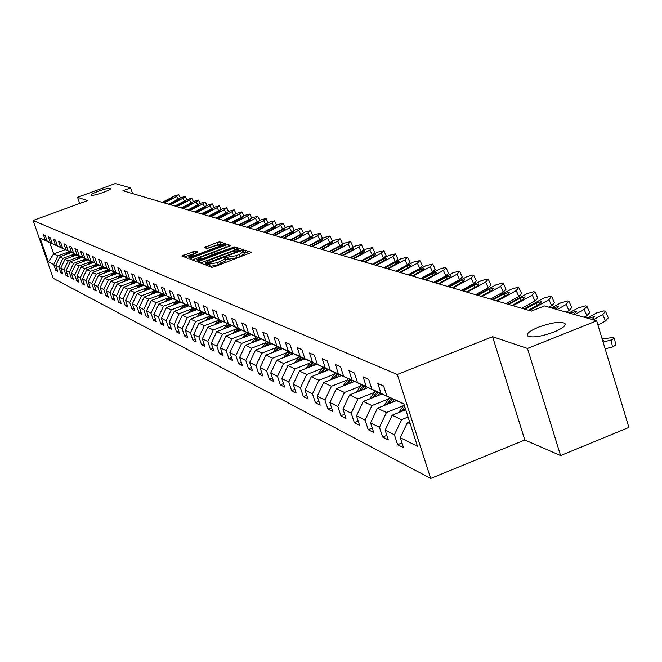 <?xml version="1.0" encoding="UTF-8"?>
<svg xmlns="http://www.w3.org/2000/svg" width="662" height="662" viewBox="0 0 662 662"><rect width="100%" height="100%" fill="white"/><g stroke="black" fill="none" stroke-linecap="round" stroke-linejoin="round"><path stroke-width="0.99" d="M207.024 264.452L206.023 265.114L211.857 267.307L214.397 266.769L251.519 252.429L245.263 250.344L243.492 250.724L242.482 251.345L243.533 251.759L238.883 254.622L235.937 255.731L225.295 257.576L224.269 258.205L225.279 258.627L217.608 262.632L207.024 264.452M249.458 253.554L245.941 252.379L243.897 252.867M243.583 251.924L244.212 253.803L239.561 256.666L236.615 257.783L225.651 259.744M103.123 192.46C108.353 190.482 110.935 189.117 110.86 188.347C109.437 187.867 105.39 188.778 98.721 191.095C93.499 193.056 90.917 194.429 90.967 195.207C92.374 195.695 96.42 194.777 103.123 192.46M553.986 332.034C562.592 328.41 566.225 325.522 564.885 323.37C560.292 321.277 551.471 322.56 538.429 327.218C529.848 330.818 526.182 333.706 527.448 335.891C531.95 338.025 540.796 336.735 553.986 332.034M195.24 251.022L181.827 255.995L187.859 258.279L224.658 244.866L226.015 243.972L219.676 241.87L217.26 242.4L204.351 247.555L207.04 248.507L215.2 245.834L221.853 244.51L218.055 246.802L195.447 255.275L188.819 256.591L197.888 251.99L195.24 251.022L195.894 252.992L184.326 256.947M87.492 200.619L77.57 197.284L115.312 183.54L130.629 187.909L122.9 190.73L531.346 311.115L544.462 305.935L596.677 320.83L527.473 348.435L492.594 336.718L397.283 374.469L33.1 220.479L87.492 200.619M199.32 261.134L197.855 262.028L204.219 264.436L206.726 263.898L243.426 249.748L236.665 247.497L234.174 248.035L199.32 261.134L199.883 262.806M195.927 261.316L189.787 259.007L191.186 258.089L225.61 245.18L228.059 244.642L230.889 245.602L215.456 251.725L214.016 252.594L215.878 253.265L234.778 246.885L195.927 261.316M397.283 374.469L430.681 478.461L53.25 278.305L33.1 220.479M57.189 269.79L55.774 270.311L57.718 271.304L55.707 265.512L58.835 267.076L60.863 272.91L62.857 273.927L60.821 268.069L64.024 269.674L66.068 275.566L68.103 276.6L66.051 270.684L69.328 272.322L71.388 278.28L73.474 279.339L71.397 273.356L74.748 275.028L76.833 281.06L78.96 282.144L76.866 276.087L80.292 277.8L82.402 283.899L84.579 285.008L82.46 278.884L85.969 280.638L88.104 286.803L90.33 287.937L88.187 281.747L91.778 283.543L93.938 289.782L96.213 290.941L94.054 284.677L97.736 286.514L99.904 292.827L102.246 294.019L100.061 287.68L103.826 289.559L106.028 295.947L108.419 297.164L106.21 290.75L110.074 292.678L112.292 299.141L114.741 300.391L112.515 293.903L116.471 295.881L118.713 302.418L121.229 303.701L118.97 297.13L123.024 299.158L125.3 305.778L127.874 307.094L125.598 300.44L129.752 302.517L132.052 309.22L134.692 310.569L132.383 303.833L136.653 305.968L138.979 312.754L141.685 314.136L139.359 307.317L143.737 309.51L146.079 316.378L148.867 317.801L146.509 310.892L151.002 313.134L153.377 320.102L156.232 321.558L153.849 314.558L158.466 316.866L160.866 323.917L163.795 325.414L161.387 318.331L166.129 320.698L168.553 327.839L171.574 329.378L169.133 322.195L174.007 324.637L176.464 331.877L179.559 333.458L177.093 326.176L182.1 328.683L184.582 336.015L187.768 337.645L185.277 330.264L190.424 332.837L192.94 340.285L196.217 341.956L193.693 334.476L198.989 337.123L201.538 344.662L204.906 346.383L202.349 338.803L207.802 341.526L210.384 349.18L213.851 350.951L211.261 343.255L216.879 346.06L219.486 353.822L223.061 355.643L220.438 347.84L226.23 350.736L228.87 358.605L232.552 360.484L229.896 352.565L235.862 355.544L238.535 363.537L242.333 365.474L239.644 357.439L245.792 360.509L248.498 368.618L252.412 370.621L249.69 362.462L256.029 365.631L258.776 373.865L262.814 375.925L260.058 367.642L266.604 370.91L269.384 379.276L273.555 381.403L270.758 372.987L277.519 376.364L280.332 384.862L284.643 387.055L281.805 378.507L288.789 381.999L291.644 390.63L296.096 392.897L293.225 384.217L300.44 387.824L303.337 396.596L307.938 398.938L305.025 390.117L312.489 393.84L315.426 402.761L320.185 405.185L317.239 396.215L324.959 400.071L327.938 409.141L332.862 411.656L329.875 402.529L337.868 406.526L340.889 415.744L345.986 418.351L342.957 409.066L351.241 413.212L354.302 422.588L359.59 425.285L356.512 415.844L365.101 420.138L368.213 429.688L373.699 432.485L370.571 422.869L379.483 427.321L382.636 437.044L388.329 439.949L385.16 430.159L394.411 434.785L397.614 444.682L403.522 447.694L400.303 437.731L417.482 446.312L403.803 403.762L386.848 396.042L383.604 385.979L377.812 383.406L381.031 393.393L395.181 400.08L371.903 389.231L368.709 379.359L363.124 376.877L366.301 386.674L380.22 393.253L357.513 382.669L354.36 372.979L348.982 370.588L352.118 380.211L365.805 386.682L343.644 376.355L340.533 366.831L335.353 364.522L338.439 373.98L351.903 380.352L330.264 370.257L327.21 360.898L322.204 358.672L325.249 367.973L338.505 374.237L317.363 364.381L314.342 355.18L309.518 353.028L312.514 362.172L325.563 368.337L304.901 358.696L301.922 349.652L297.263 347.583L300.217 356.57L313.068 362.644L292.861 353.218L289.931 344.314L285.421 342.312L288.342 351.158L300.995 357.132L281.226 347.914L278.33 339.159L273.969 337.223L276.848 345.92L289.319 351.812L269.972 342.784L267.117 334.169L262.897 332.299L265.735 340.856L278.023 346.665L259.074 337.819L256.26 329.345L252.172 327.524L254.978 335.957L267.084 341.675L248.531 333.011L245.751 324.67L241.796 322.907L244.559 331.207L256.492 336.842L238.312 328.36L235.564 320.143L231.733 318.439L234.464 326.606L246.231 332.167L228.407 323.85L225.701 315.749L221.985 314.102L224.675 322.146L236.276 327.632L218.799 319.473L216.126 311.496L212.527 309.89L215.183 317.826L226.627 323.23L209.482 315.228L206.842 307.367L203.35 305.811L205.973 313.623L217.268 318.96L200.445 311.107L197.839 303.362L194.438 301.847L197.036 309.551L208.174 314.814L191.657 307.102L189.084 299.464L185.79 297.999L188.347 305.596L199.345 310.792L183.134 303.221L180.585 295.691L177.383 294.259L179.915 301.748L190.764 306.878L174.842 299.439L172.327 292.016L169.215 290.626L171.715 298.016L182.422 303.072L166.783 295.765L164.3 288.442L161.271 287.093L163.737 294.383L174.313 299.381L158.946 292.199L156.489 284.966L153.543 283.659L155.984 290.85L166.427 295.782L151.317 288.723L148.892 281.59L146.021 280.316L148.437 287.407L158.748 292.281L143.894 285.339L141.494 278.297L138.697 277.055L141.089 284.064L151.275 288.872L136.662 282.045L134.295 275.094L131.572 273.886L133.931 280.804L144.002 285.554L129.62 278.834L127.278 271.974L124.63 270.799L126.963 277.626L136.91 282.318L122.76 275.715L120.443 268.938L117.861 267.787L120.17 274.531L130 279.174L116.073 272.661L113.781 265.975L111.266 264.858L113.55 271.511L123.264 276.104L109.553 269.691L107.285 263.087L104.828 261.995L107.087 268.573L116.694 273.108L103.198 266.794L100.955 260.265L98.555 259.206L100.79 265.702L110.281 270.187L96.991 263.973L94.774 257.518L92.432 256.484L94.649 262.897L104.033 267.332L90.934 261.209L88.741 254.837L86.457 253.819L88.65 260.166L97.926 264.552L85.026 258.519L82.858 252.222L80.623 251.229L82.791 257.501L91.968 261.829L79.258 255.888L77.106 249.665L74.93 248.697L77.073 254.895L86.151 259.181L73.623 253.323L71.488 247.166L69.369 246.223L71.488 252.346L80.466 256.591L68.112 250.807L66.001 244.725L63.924 243.798L66.026 249.864L74.914 254.059L62.733 248.358L60.647 242.342L58.612 241.44L60.689 247.431L69.485 251.577L57.47 245.958L55.401 240.008L53.415 239.123L55.476 245.056L64.181 249.16L52.323 243.616L50.279 237.732L48.343 236.864L50.378 242.731L58.984 246.794L47.292 241.324L45.264 235.498L43.369 234.654L45.388 240.455L53.912 244.477L49.766 242.59L53.688 253.894L57.867 255.888L67.838 252.197M55.774 270.311L53.771 264.543L48.367 261.846L40.076 238.039L45.388 240.455M47.292 241.324L50.378 242.731M52.323 243.616L55.476 245.056M57.47 245.958L60.689 247.431M62.733 248.358L66.026 249.864M68.112 250.807L71.488 252.346M73.623 253.323L77.073 254.895M79.258 255.888L82.791 257.501M85.026 258.519L88.65 260.166M90.934 261.209L94.649 262.897M96.991 263.973L100.79 265.702M103.198 266.794L107.087 268.573M109.553 269.691L113.55 271.511M116.073 272.661L120.17 274.531M122.76 275.715L126.963 277.626M129.62 278.834L133.931 280.804M136.662 282.045L141.089 284.064M143.894 285.339L148.437 287.407M151.317 288.723L155.984 290.85M158.946 292.199L163.737 294.383M166.783 295.765L171.715 298.016M174.842 299.439L179.915 301.748M183.134 303.221L188.347 305.596M191.657 307.102L197.036 309.551M200.445 311.107L205.973 313.623M209.482 315.228L215.183 317.826M218.799 319.473L224.675 322.146M228.407 323.85L234.464 326.606M238.312 328.36L244.559 331.207M248.531 333.011L254.978 335.957M259.074 337.819L265.735 340.856M269.972 342.784L276.848 345.92M281.226 347.914L288.342 351.158M292.861 353.218L300.217 356.57M304.901 358.696L312.514 362.172M317.363 364.381L325.249 367.973M330.264 370.257L338.439 373.98M343.644 376.355L352.118 380.211M357.513 382.669L366.301 386.674M371.903 389.231L381.031 393.393M73.068 254.589L62.989 258.321L59.828 256.815L71.496 252.495M59.828 256.815L55.707 265.512M62.989 258.321L58.835 267.076M78.406 257.038L68.219 260.82L64.984 259.272L76.784 254.903M64.984 259.272L60.821 268.069M68.219 260.82L64.024 269.674M83.867 259.545L73.565 263.368L70.263 261.788L82.187 257.369M70.263 261.788L66.051 270.684M73.565 263.368L69.328 272.322M89.453 262.102L79.035 265.975L75.65 264.361L87.715 259.885M75.65 264.361L71.397 273.356M79.035 265.975L74.748 275.028M95.163 264.717L84.628 268.64L81.169 266.993L93.367 262.458M81.169 266.993L76.866 276.087M84.628 268.64L80.292 277.8M101.013 267.398L90.355 271.37L86.821 269.682L99.151 265.09M86.821 269.682L82.46 278.884M90.355 271.37L85.969 280.638M106.996 270.137L96.222 274.167L92.597 272.438L105.076 267.787M92.597 272.438L88.187 281.747M96.222 274.167L91.778 283.543M113.128 272.951L102.221 277.022L98.514 275.26L111.133 270.543M98.514 275.26L94.054 284.677M102.221 277.022L97.736 286.514M119.408 275.822L108.369 279.952L104.571 278.148L117.34 273.373M104.571 278.148L100.061 287.68M108.369 279.952L103.826 289.559M125.838 278.768L114.667 282.955L110.777 281.102L123.695 276.261M110.777 281.102L106.21 290.75M114.667 282.955L110.074 292.678M132.425 281.789L121.121 286.034L117.133 284.13L130.207 279.232M117.133 284.13L112.515 293.903M121.121 286.034L116.471 295.881M139.185 284.883L127.741 289.186L123.645 287.242L136.835 282.285M123.645 287.242L118.97 297.13M127.741 289.186L123.024 299.158M146.112 288.061L134.527 292.422L130.331 290.419L143.671 285.405M130.331 290.419L125.598 300.44M134.527 292.422L129.752 302.517M153.22 291.313L141.486 295.74L137.183 293.688L150.679 288.599M137.183 293.688L132.383 303.833M141.486 295.74L136.653 305.968M160.51 294.656L148.627 299.141L144.208 297.039L157.879 291.884M144.208 297.039L139.359 307.317M148.627 299.141L143.737 309.51M167.999 298.082L155.959 302.642L151.424 300.474L165.26 295.252M151.424 300.474L146.509 310.892M155.959 302.642L151.002 313.134M175.687 301.599L163.489 306.225L158.83 304.007L172.84 298.703M158.83 304.007L153.849 314.558M163.489 306.225L158.466 316.866M183.581 305.215L171.218 309.915L166.435 307.631L180.618 302.253M166.435 307.631L161.387 318.331M171.218 309.915L166.129 320.698M191.69 308.931L179.162 313.697L174.247 311.355L188.612 305.894M174.247 311.355L169.133 322.195M179.162 313.697L174.007 324.637M200.023 312.754L187.329 317.595L182.282 315.186L196.829 309.642M182.282 315.186L177.093 326.176M187.329 317.595L182.1 328.683M208.604 316.676L195.729 321.591L190.532 319.117L205.278 313.49M190.532 319.117L185.277 330.264M195.729 321.591L190.424 332.837M217.417 320.714L204.368 325.712L199.022 323.164L213.958 317.454M199.022 323.164L193.693 334.476M204.368 325.712L198.989 337.123M226.495 324.868L213.263 329.949L207.76 327.326L222.895 321.525M207.76 327.326L202.349 338.803M213.263 329.949L207.802 341.526M235.846 329.146L222.415 334.318L216.747 331.612L232.097 325.721M216.747 331.612L211.261 343.255M222.415 334.318L216.879 346.06M245.47 333.557L231.841 338.812L226.007 336.023L241.564 330.04M226.007 336.023L220.438 347.84M231.841 338.812L226.23 350.736M255.391 338.1L241.556 343.437L235.548 340.574L251.32 334.492M235.548 340.574L229.896 352.565M241.556 343.437L235.862 355.544M265.619 342.775L251.577 348.212L245.379 345.258L261.382 339.076M245.379 345.258L239.644 357.439M251.577 348.212L245.792 360.509M276.162 347.608L261.912 353.144L255.515 350.09L271.743 343.801M255.515 350.09L249.69 362.462M261.912 353.144L256.029 365.631M287.051 352.589L272.57 358.225L265.967 355.072L282.442 348.675M265.967 355.072L260.058 367.642M272.57 358.225L266.604 370.91M298.289 357.728L283.584 363.471L276.766 360.219L293.489 353.707M276.766 360.219L270.758 372.987M283.584 363.471L277.519 376.364M309.899 363.041L294.954 368.891L287.912 365.532L304.892 358.903M287.912 365.532L281.805 378.507M294.954 368.891L288.789 381.999M321.897 368.535L306.705 374.493L299.431 371.026L316.676 364.265M299.431 371.026L293.225 384.217M306.705 374.493L300.44 387.824M334.302 374.212L318.861 380.286L311.33 376.695L328.865 369.818M311.33 376.695L305.025 390.117M318.861 380.286L312.489 393.84M347.145 380.087L331.439 386.277L323.644 382.57L341.46 375.553M323.644 382.57L317.239 396.215M331.439 386.277L324.959 400.071M360.434 386.161L344.455 392.483L336.387 388.644L354.501 381.486M336.387 388.644L329.875 402.529M344.455 392.483L337.868 406.526M374.204 392.467L357.943 398.913L349.586 394.933L368.006 387.634M349.586 394.933L342.957 409.066M357.943 398.913L351.241 413.212M388.47 398.996L371.928 405.583L363.264 401.453L381.999 394.006M363.264 401.453L356.512 415.844M371.928 405.583L365.101 420.138M403.282 405.765L386.434 412.492L377.448 408.214L396.505 400.609M377.448 408.214L370.571 422.869M386.434 412.492L379.483 427.321M408.073 417.035L401.495 419.675L392.161 415.223L405.74 409.786M392.161 415.223L385.16 430.159M401.495 419.675L394.411 434.785M410.266 423.854L407.436 422.505L409.555 421.653M403.903 404.052L386.848 396.042M407.436 422.505L400.303 437.731M492.594 336.718L524.801 439.99L560.59 455.572L527.473 348.435M560.59 455.572L628.9 427.42L596.677 320.83M77.57 197.284L79.697 203.466M524.801 439.99L430.681 478.461M132.557 193.577L130.629 187.909M65.24 249.632L53.688 253.894L48.367 261.846M40.076 238.039L49.766 242.59M57.867 255.888L53.771 264.543M401.983 442.919L397.614 444.682M386.84 435.348L382.636 437.044M372.259 428.057L368.213 429.688M358.208 421.032L354.302 422.588M344.645 414.247L340.889 415.744M331.563 407.701L327.938 409.141M318.935 401.371L315.426 402.761M306.721 395.255L303.337 396.596M294.921 389.339L291.644 390.63M283.502 383.621L280.332 384.862M272.446 378.076L269.384 379.276M261.747 372.706L258.776 373.865M251.378 367.501L248.498 368.618M241.324 362.453L238.535 363.537M231.568 357.563L228.87 358.605M222.109 352.813L219.486 353.822M212.924 348.195L210.384 349.18M204.004 343.71L201.538 344.662M195.34 339.358L192.94 340.285M186.916 335.121L184.582 336.015M178.732 331.008L176.464 331.877M170.763 327.003L168.553 327.839M163.009 323.097L160.866 323.917M155.462 319.307L153.377 320.102M148.114 315.608L146.079 316.378M140.956 312.001L138.979 312.754M133.981 308.492L132.052 309.22M127.178 305.066L125.3 305.778M120.55 301.723L118.713 302.418M114.079 298.471L112.292 299.141M107.774 295.293L106.028 295.947M101.609 292.182L99.904 292.827M95.601 289.153L93.938 289.782M89.726 286.199L88.104 286.803M83.991 283.303L82.402 283.899M78.389 280.481L76.833 281.06M72.911 277.717L71.388 278.28M67.549 275.011L66.068 275.566M62.311 272.372L60.863 272.91M208.82 266.165L210.218 266.405L218.294 264.684L217.608 262.632M225.328 258.784L225.965 260.671L218.294 264.684M241.382 250.857L237.335 249.508L234.845 250.046L200.396 262.996M206.37 263.178L240.049 250.55L239.172 250.253L231.146 251.982L210.119 259.893L205.402 262.764L206.627 263.939M192.253 259.934L226.263 247.166L225.61 245.18M228.87 246.686L226.263 247.166M214.695 254.489L214.074 252.636M200.876 257.195L196.97 259.562L203.714 258.238L213.238 254.316L211.377 253.645L208.919 254.175L200.876 257.195M224.07 245.081L220.33 243.831L206.941 248.473M605.151 348.849L612.449 346.962L611.233 339.97L614.493 338.125L612.813 337.529L602.147 338.927M603.099 342.064L611.233 339.97M602.569 340.326L603.305 340.591L602.859 341.278M614.543 338.447L615.701 345.109L612.449 346.962M587.244 318.141L596.652 312.919L603.901 310.9L605.109 311.231L605.515 311.438L602.685 314.591L593.218 319.845M597.985 325.158L605.507 320.979L602.685 314.591M605.689 311.819L608.328 317.81L605.507 320.979M588.311 318.447L594.807 316.444L592.134 319.539M398.805 412.567L404.093 404.647M403.787 410.572L405.318 408.471M404.846 406.989L401.602 411.441M392.326 402.273L394.238 399.649M384.125 405.549L389.554 397.514M388.966 403.613L392.45 398.838M391.325 398.325L386.856 404.457M569.047 312.952L578.307 307.838L585.39 305.844L586.557 306.158L586.937 306.357L584.116 309.444L574.806 314.591M584.132 317.255L586.896 315.716L584.116 309.444M587.095 306.705L589.71 312.613L586.896 315.716M570.081 313.242L576.437 311.272L573.764 314.293M551.512 307.946L560.623 302.931L567.541 300.962L568.666 301.268L566.225 304.479L557.065 309.535M566.242 312.15L568.964 310.643L566.225 304.479M569.179 301.789L571.769 307.607L568.964 310.643M552.505 308.235L558.72 306.291L556.063 309.245M377.919 395.628L379.789 393.062M369.967 398.789L375.271 391.002M374.675 396.91L378.068 392.276M376.984 391.78L372.64 397.721M364.017 389.215L365.896 386.649M356.313 392.268L361.493 384.721M360.898 390.456L364.191 385.946M363.14 385.474L358.928 391.234M350.603 383.025L352.449 380.518M343.139 385.979L348.187 378.656M347.591 384.217L350.794 379.839M349.784 379.384L345.696 384.97M523.998 308.947L543.56 298.198L550.329 296.262L551.413 296.551L548.963 299.696L529.302 310.511M548.988 307.226L551.669 305.753L548.963 299.696M551.893 297.039L554.458 302.774L551.669 305.753M524.949 309.228L536.228 303.031L541.632 301.483L539.654 304.007L528.342 310.23M507.837 304.189L527.093 293.63L533.704 291.719L534.755 292L532.306 295.078L512.951 305.695M521.764 308.293L534.979 301.028L532.306 295.078M535.219 292.463L537.751 298.115L534.979 301.028M508.755 304.454L519.852 298.372L525.148 296.841L523.162 299.315L512.024 305.422M492.222 299.588L511.18 289.22L517.659 287.333L518.669 287.606L516.219 290.618L497.17 301.045M505.842 303.601L518.851 296.468L516.219 290.618M519.107 288.036L521.615 293.614L518.851 296.468M493.107 299.845L504.039 293.87L509.219 292.364L507.241 294.78L496.277 300.78M337.653 377.05L339.449 374.601M330.404 379.905L335.336 372.797M334.74 378.201L337.86 373.947M336.884 373.5L332.912 378.921M477.137 295.136L495.805 284.95L502.152 283.088L503.128 283.361L500.679 286.307L481.919 296.551M490.468 299.067L503.277 292.066L500.679 286.307M503.542 283.766L506.016 289.261L503.277 292.066M477.997 295.393L488.755 289.517L493.827 288.036L491.849 290.403L481.051 296.295M325.133 371.274L326.887 368.883M318.099 374.038L322.924 367.137M322.32 372.383L325.356 368.246M324.413 367.815L320.549 373.078M462.548 290.841L480.935 280.829L487.149 278.992L488.101 279.248L485.651 282.136L467.173 292.207M475.597 294.689L488.217 287.805L485.651 282.136M488.49 279.637L490.939 285.049L488.217 287.805M463.383 291.081L473.984 285.314L478.949 283.849L476.971 286.166L466.338 291.959M313.027 365.697L314.748 363.355M306.208 368.37L310.917 361.659M310.312 366.756L313.308 362.677M312.356 362.313L308.6 367.427M448.439 286.679L466.553 276.84L472.643 275.028L473.553 275.276L471.112 278.106L452.916 288.003M461.215 290.444L473.644 283.684L471.112 278.106M473.934 275.64L476.359 280.978L473.644 283.684M449.241 286.919L459.685 281.242L464.55 279.794L462.581 282.07L452.105 287.763M301.318 360.293L303.006 358.01M294.689 362.884L299.298 356.363M298.694 361.32L301.607 357.348M300.689 357L297.039 361.973M434.777 282.657L452.626 272.976L458.592 271.188L459.486 271.428L457.045 274.2L439.105 283.932M447.297 286.34L459.544 279.687L457.045 274.2M459.842 271.776L462.233 277.039L459.544 279.687M435.555 282.881L445.84 277.304L450.615 275.872L448.646 278.106L438.327 283.7M289.989 355.072L291.636 352.829M283.551 357.579L288.044 351.232M287.44 356.065L290.287 352.192M289.435 351.795L285.843 356.686M421.545 278.752L439.138 269.235L444.988 267.465L445.849 267.705L443.416 270.427L425.74 279.993M433.809 282.368L445.882 275.831L443.416 270.427M446.196 268.036L448.563 273.224L445.882 275.831M422.298 278.975L432.443 273.489L437.119 272.074L435.157 274.258L424.979 279.769M279.008 350.008L280.622 347.823M272.752 352.441L277.155 346.267M276.55 350.968L279.323 347.202M278.495 346.814L274.995 351.572M408.727 274.978L426.071 265.611L432.642 264.088L430.217 266.761L412.79 276.17M420.751 278.52L432.65 272.082L430.217 266.761M435.075 269.401L432.65 272.082M409.455 275.193L419.451 269.79L424.044 268.4L422.083 270.543L412.054 275.955M268.375 345.109L269.955 342.966M262.293 347.459L266.596 341.451M265.992 346.027L268.689 342.362M267.895 341.989L264.486 346.615M396.298 271.312L413.394 262.094L419.84 260.588L417.416 263.211L400.237 272.471M408.09 274.788L419.824 268.458L417.416 263.211M422.24 265.818L419.824 268.458M397.001 271.519L406.857 266.207L411.367 264.833L409.414 266.935L399.525 272.264M258.064 340.351L259.612 338.257M252.156 342.643L256.36 336.784M255.755 341.244L258.387 337.678M257.617 337.306L254.299 341.807M384.241 267.762L401.106 258.685L407.42 257.195L405.003 259.769L388.064 268.888M395.81 271.172L407.378 264.932L405.003 259.769M409.786 262.351L407.378 264.932M384.928 267.961L394.643 262.731L399.07 261.366L397.117 263.435L387.369 268.681M248.068 335.742L249.582 333.689M242.317 337.959L246.463 332.208M245.825 336.61L248.399 333.127M247.646 332.771L244.41 337.157M372.541 264.312L389.173 255.383L395.363 253.902L392.963 256.434L376.256 265.404M383.894 267.655L395.305 261.523L392.963 256.434M397.705 258.983L395.305 261.523M373.202 264.51L382.793 259.355L387.138 258.014L385.193 260.042L375.577 265.205M238.361 331.273L239.851 329.254M232.767 333.425L236.822 327.822M236.185 332.109L238.701 328.708M237.972 328.369L234.82 332.638M361.179 260.96L377.597 252.172L383.67 250.699L381.271 253.19L364.787 262.028M372.334 264.246L383.588 258.205L381.271 253.19M385.979 255.714L383.588 258.205M361.833 261.151L371.291 256.086L375.553 254.754L373.625 256.748L364.133 261.838M228.944 326.929L230.409 324.951M223.499 329.022L227.463 323.561M226.834 327.74L229.284 324.421M228.58 324.09L225.502 328.253M350.148 257.708L366.343 249.053L372.301 247.596L369.917 250.037L353.657 258.743M361.096 260.936L372.209 254.986L369.917 250.037M374.593 252.536L372.209 254.986M350.777 257.899L360.111 252.901L364.307 251.585L362.379 253.546L353.02 258.561M219.801 322.717L221.24 320.772M214.496 324.744L218.377 319.423M217.748 323.503L220.148 320.259M219.461 319.936L216.457 323.999M339.432 254.556L355.42 246.016L361.262 244.576L358.887 246.984L342.833 255.557M363.521 249.45L361.965 251.395M340.045 254.729L349.255 249.814L353.376 248.515L351.456 250.443L342.221 255.375M210.913 318.621L212.328 316.709M205.75 320.59L209.54 315.402M208.919 319.382L211.261 316.221M210.599 315.898L207.661 319.862M329.014 251.486L344.794 243.07L350.529 241.647L348.162 244.005L332.324 252.454M352.763 246.446L351.952 247.869M329.61 251.659L338.704 246.81L342.75 245.528L340.839 247.414L331.728 252.28M202.274 314.64L203.664 312.762M197.251 316.552L200.958 311.496M200.338 315.377L202.63 312.282M201.976 311.976L199.121 315.84M318.885 248.498L334.459 240.207L340.094 238.792L337.736 241.117L322.104 249.442M342.304 243.533L341.873 244.626M319.465 248.664L328.435 243.889L332.423 242.615L330.52 244.477L321.525 249.276M193.875 310.768L195.24 308.922M188.984 312.63L192.609 307.698M191.988 311.488L194.231 308.459M193.602 308.161L190.805 311.934M309.03 245.594L324.405 237.418L329.949 236.02L327.599 238.303L312.158 246.512M332.125 240.695L331.943 241.547M309.593 245.759L318.455 241.042L322.369 239.793L320.482 241.622L311.595 246.347M185.708 307.002L187.056 305.182M180.933 308.815L184.483 303.999M183.87 307.698L186.072 304.735M185.451 304.454L182.72 308.136M299.439 242.764L314.624 234.704L320.069 233.322L317.735 235.564L302.484 243.666M322.228 237.931L322.204 238.585M299.985 242.929L308.74 238.279L312.588 237.037L310.71 238.841L301.938 243.5M177.755 303.337L179.079 301.549M173.105 305.099L176.58 300.399M175.968 304.015L178.128 301.111M177.524 300.838L174.851 304.437M290.105 240.016L305.099 232.064L310.453 230.69L308.128 232.9L293.067 240.885M312.588 235.242L312.671 235.738M290.635 240.174L299.282 235.589L303.072 234.356L301.202 236.135L292.53 240.728M170.01 299.77L171.317 298.016M165.483 301.491L168.884 296.89M168.28 300.432L170.391 297.586M169.803 297.321L167.188 300.846M281.011 237.335L295.823 229.491L301.086 228.133L298.769 230.31L283.899 238.188M281.532 237.484L290.064 232.966L293.804 231.75L291.934 233.496L283.377 238.03M162.48 296.303L163.762 294.565M158.061 297.966L161.387 293.481M160.792 296.94L162.86 294.151M162.289 293.895L159.724 297.337M272.156 234.72L286.787 226.983L291.967 225.634L289.658 227.786L274.97 235.548M272.661 234.869L281.093 230.409L284.768 229.209L282.914 230.93L274.457 235.399M155.131 292.918L156.406 291.214M150.828 294.54L154.081 290.155M153.493 293.539L155.52 290.808M154.966 290.552L152.45 293.928M263.517 232.18L277.982 224.542L283.071 223.21L280.779 225.32L266.265 232.983M264.014 232.321L272.347 227.927L275.971 226.735L274.126 228.431L265.768 232.842M147.982 289.617L149.231 287.937M143.778 291.206L146.972 286.911M146.376 290.221L148.371 287.548M147.825 287.3L145.367 290.601M255.102 229.697L269.401 222.159L274.407 220.835L272.132 222.92L257.783 230.484M255.582 229.838L263.824 225.494L267.39 224.319L265.553 225.99L257.295 230.343M141.006 286.406L142.239 284.751M136.91 287.945L140.03 283.75M139.442 286.994L141.395 284.37M140.865 284.13L138.457 287.366M246.901 227.281L261.027 219.842L265.958 218.526L263.691 220.578L249.508 228.051M247.365 227.414L255.507 223.127L259.024 221.969L257.195 223.607L249.036 227.91M134.204 283.278L135.42 281.64M130.207 284.776L133.269 280.663M132.681 283.849L134.601 281.267M134.088 281.036L131.721 284.205M238.891 224.923L252.859 217.575L257.708 216.275L255.458 218.294L241.44 225.668M239.354 225.055L247.398 220.818L250.857 219.668L249.044 221.29L240.976 225.535M127.567 280.216L128.767 278.611M123.67 281.681L126.674 277.651M126.086 280.779L127.973 278.247M127.468 278.015L125.151 281.127M231.079 222.614L244.89 215.365L249.665 214.074L247.423 216.069L233.562 223.351M231.526 222.746L242.896 217.426L241.092 219.031L233.115 223.218M121.096 277.237L122.28 275.649M117.29 278.661L120.236 274.722M119.648 277.775L121.502 275.293M121.005 275.069L118.73 278.123M223.458 220.372L237.112 213.205L241.812 211.931L239.586 213.892L225.883 221.083M223.897 220.496L235.126 215.241L233.33 216.822L225.444 220.959M114.783 274.325L115.949 272.761M111.075 275.715L113.947 271.85M113.368 274.854L115.188 272.413M114.708 272.198L112.474 275.185M216.019 218.179L229.515 211.104L234.149 209.837L231.932 211.774L218.386 218.874M216.441 218.303L227.538 213.106L225.75 214.662L217.955 218.75M108.609 271.486L109.76 269.947M104.985 272.843L107.807 269.053M107.227 271.999L109.015 269.608M108.551 269.393L106.359 272.322M208.745 216.035L222.101 209.043L226.661 207.785L224.459 209.697L211.054 216.714M209.159 216.16L220.123 211.021L218.352 212.552L210.64 216.59M102.585 268.714L103.727 267.191M99.043 270.03L101.816 266.323M101.236 269.211L102.999 266.86M102.544 266.654L100.392 269.533M201.645 213.942L214.852 207.032L219.354 205.791L217.161 207.678L203.904 214.604M202.051 214.058L212.891 208.985L203.499 214.488M96.702 266L97.827 264.502M93.243 267.291L95.965 263.65M95.386 266.488L97.115 264.179M96.669 263.973L94.558 266.803M194.702 211.898L207.777 205.071L212.204 203.838L210.028 205.7L196.912 212.543M195.1 212.014L205.816 206.991L196.515 212.428M90.959 263.352L92.084 261.846M87.574 264.61L90.239 261.043M89.668 263.832L91.364 261.556M90.934 261.358L88.857 264.13M187.925 209.895L200.851 203.151L205.22 201.927L203.052 203.764L190.085 210.533M188.314 210.011L198.898 205.046L189.688 210.417M85.332 260.762L86.449 259.281M82.03 261.995L84.645 258.494M84.074 261.233L85.754 258.999M85.324 258.801L83.288 261.523M181.297 207.942L194.09 201.273L198.393 200.056L196.242 201.869L183.399 208.563M181.669 208.058L192.145 203.143L183.018 208.456M79.845 258.238L80.938 256.773M76.61 259.43L79.183 256.004M78.612 258.693L80.259 256.492M79.837 256.302L77.835 258.983M174.809 206.031L187.47 199.444L191.715 198.236L189.572 200.023L176.87 206.643M175.182 206.139L185.534 201.289L176.497 206.527M74.467 255.764L75.551 254.324M71.314 256.93L73.838 253.563M73.267 256.211L74.889 254.043M74.483 253.86L72.514 256.492M168.462 204.161L180.999 197.648L185.186 196.448L183.051 198.219L170.482 204.757M168.827 204.268L179.071 199.469L170.117 204.649M69.212 253.339L70.28 251.924M66.126 254.481L68.608 251.179M68.037 253.778L69.651 251.626M69.237 251.469L67.301 254.051M162.264 202.332L174.66 195.886L178.798 194.702L176.68 196.448L164.234 202.911M162.612 202.44L172.741 197.69L163.878 202.812M210.218 266.405L209.531 264.353M221.257 263.567L220.57 261.515M227.736 259.239L227.058 257.195M228.514 259.512L227.836 257.468M236.615 257.783L235.937 255.731M239.561 256.666L238.883 254.622M245.941 252.379L245.263 250.344M209.465 266.124L208.778 264.08M234.845 250.046L234.174 248.035M237.335 249.508L236.665 247.497M208.298 263.31L208.125 262.806M239.205 251.676L239.032 251.171M240.058 250.584L240.281 251.27L240.033 250.633M206.014 264.146L205.592 262.888M191.74 259.744L191.186 258.089M228.713 246.636L228.059 244.642M216.16 254.109L215.878 253.265M218.518 253.223L218.352 252.735M233.165 247.72L232.999 247.232M203.879 258.726L203.714 258.238M211.948 255.689L211.79 255.201M213.462 255.127L213.23 254.431M195.613 255.755L195.447 255.275M218.212 247.282L218.055 246.802M206.287 248.25L205.774 246.703M217.914 244.361L217.26 242.4M220.33 243.831L219.676 241.87M183.821 256.757L183.275 255.127M193.494 253.513L192.832 251.552M589.312 318.728L589.014 318.058M399.964 410.316L401.793 411.168M385.226 403.448L386.989 404.267M571.066 313.523L570.776 312.861M553.482 308.509L553.192 307.855M371.01 396.828L372.714 397.622M357.306 390.439L358.953 391.209M344.075 384.274L345.622 384.994M537.254 305.323L536.228 303.031M520.845 300.581L519.852 298.372M505.007 296.005L504.039 293.87M331.29 378.316L332.729 378.987M489.69 291.578L488.755 289.517M318.943 372.565L320.276 373.186M474.886 287.3L473.984 285.314M306.994 366.996L308.235 367.575M460.562 283.162L459.685 281.242M295.434 361.609L296.584 362.147M446.693 279.165L445.84 277.304M284.246 356.396L285.305 356.892M433.262 275.284L432.443 273.489M273.406 351.348L274.391 351.803M420.246 271.528L419.451 269.79M262.905 346.458L263.807 346.88M407.635 267.895L406.857 266.207M252.727 341.708L253.554 342.097M395.396 264.361L394.643 262.731M242.846 337.107L243.608 337.463M383.521 260.944L382.793 259.355M233.264 332.647L233.959 332.969M372.003 257.617L371.291 256.086M223.955 328.311L224.592 328.6M360.807 254.39L360.111 252.901M214.918 324.099L215.498 324.363M361.138 251.833L358.887 246.984M349.925 251.254L349.255 249.814M206.139 320.003L206.66 320.243M350.355 248.722L348.162 244.005M339.358 248.209L338.704 246.81M197.599 316.022L198.07 316.246M339.871 245.693L337.736 241.117M329.072 245.254L328.435 243.889M189.299 312.158L189.713 312.348M329.676 242.755L327.599 238.303M319.076 242.366L318.455 241.042M319.754 239.892L317.735 235.564M309.344 239.57L308.74 238.279M310.097 237.112L308.128 232.9M299.869 236.839L299.282 235.589M300.697 234.398L298.769 230.31M290.643 234.183L290.064 232.966M291.537 231.766L289.658 227.786M281.656 231.601L281.093 230.409M282.608 229.193L280.779 225.32M272.893 229.077L272.347 227.927M273.911 226.694L272.132 222.92M264.353 226.619L263.824 225.494M265.429 224.252L263.691 220.578M256.029 224.228L255.507 223.127M257.154 221.878L255.458 218.294M247.902 221.894L247.398 220.818M249.086 219.561L247.423 216.069M239.983 219.61L239.487 218.568M241.208 217.302L239.586 213.892M232.246 217.384L231.758 216.375M233.512 215.092L231.932 211.774M224.691 215.216L224.219 214.223M226.007 212.941L224.459 209.697M217.318 213.098L216.855 212.13M218.667 210.839L217.161 207.678M210.111 211.029L209.664 210.077M211.501 208.787L210.028 205.7M203.077 209.002L202.63 208.083M204.5 206.784L203.052 203.764M196.192 207.024L195.762 206.122M197.648 204.823L196.242 201.869M189.464 205.096L189.042 204.21M190.954 202.903L189.572 200.023M182.886 203.201L182.472 202.34M184.408 201.033L183.051 198.219M176.456 201.356L176.051 200.512M178.004 199.204L176.68 196.448M170.159 199.543L169.762 198.724M565.249 324.579L564.885 323.37M205.882 264.179L205.402 262.764M214.678 254.597L214.016 252.594M197.483 261.085L196.97 259.562M213.503 255.11L213.255 254.365M189.315 258.072L188.819 256.591M222.275 245.759L221.894 244.626M435.306 269.525L432.973 264.403M422.464 265.942L420.147 260.886M410.01 262.466L407.718 257.477M397.92 259.09L395.653 254.175M386.178 255.813L383.935 250.964M374.783 252.636L372.565 247.845M363.711 249.549L361.51 244.816M352.945 246.545L350.769 241.87M342.477 243.624L340.326 239.007M332.291 240.778L330.164 236.226M322.386 238.014L320.276 233.512M312.737 235.324L310.652 230.881M303.345 232.701L301.284 228.307M294.193 230.153L292.149 225.808M285.272 227.662L283.253 223.375M276.575 225.237L274.581 221M268.093 222.854L266.124 218.683M259.794 220.487L257.874 216.424M251.701 218.187L249.822 214.215M243.806 215.936L241.961 212.063M236.094 213.743L234.29 209.962M228.564 211.6L226.801 207.909M221.207 209.515L219.486 205.907M214.016 207.471L212.337 203.954M206.991 205.477L205.344 202.042M200.123 203.532L198.517 200.164M193.412 201.629L191.831 198.335M186.841 199.767L185.302 196.548M180.42 197.946L178.905 194.802"/></g></svg>
